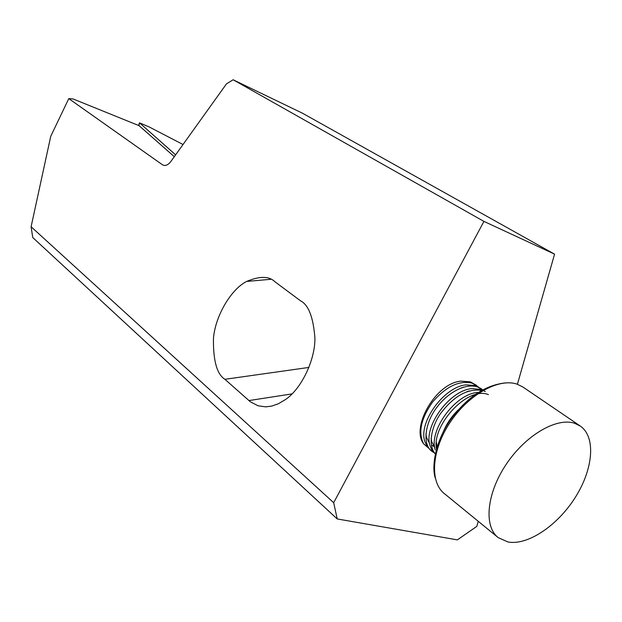 <?xml version="1.0" encoding="UTF-8"?>
<svg xmlns="http://www.w3.org/2000/svg" width="622" height="622" viewBox="0 0 622 622"><rect width="100%" height="100%" fill="white"/><g stroke="black" fill="none" stroke-linecap="round" stroke-linejoin="round"><path stroke-width="0.93" d="M443.214 431.971C446.557 423.761 451.572 416.39 458.266 409.859M574.604 423.271L580.412 426.124C596.063 437.064 593.225 469.05 575.42 497.188C557.786 525.396 527.845 545.751 507.902 541.972L498.253 537.657C483.621 526.492 486.567 493.643 506.051 464.556C525.365 435.377 556.496 417.168 574.604 423.271M476.483 385.345L470.318 381.838L460.366 381.107L457.473 381.683C433.495 387.086 411.266 428.146 423.598 443.766C417.984 432.492 420.962 418.614 432.523 402.115C446.013 386.456 459.238 380.143 472.207 383.168L478.054 386.627M481.848 389.123L475.674 385.609L466.103 384.847C444.458 386.643 418.653 421.576 424.632 440.959L427.089 446.635L431.878 451.269C422.867 445.025 424.352 425.121 435.4 409.338C446.977 392.684 465.481 382.763 477.572 386.954L482.726 389.807M485.339 391.596L481.07 389.419L471.888 388.633C450.017 390.126 423.574 425.961 429.911 445.383L431.948 450.235L435.276 453.943M430.906 450.429L432.803 451.463M433.565 452.373L431.878 451.261M435.929 454.371C428.076 447.49 430.191 428.154 440.874 413.094C454.091 395.973 467.69 388.408 481.677 390.391M477.719 392.451C455.623 393.64 428.542 430.385 435.237 449.83M436.908 450.538C429.888 427.096 467.254 385.609 488.457 394.636M517.411 384.264L554.575 254.157L483.924 221.393L333.687 502.708L31.1 226.75L32.748 237.526L337.217 518.95L457.372 539.88L476.81 526.375L478.256 521.314M337.217 518.95L333.687 502.708M427.469 447.171L423.598 443.766M483.924 221.393L233.126 79.764L302.556 113.251L554.575 254.157M164.099 165.436L162.49 164.799L68.778 98.618L73.132 98.976L139.087 125.683L174.308 156.682M224.892 379.303L250.409 401.828L258.06 405.793L265.711 406.858L271.736 406.088L278.392 403.748L285.451 399.565C301.53 388.734 315.09 360.006 314.926 338.329C313.364 317.391 308.566 304.889 300.519 300.807L274.94 281.782C269.155 276.059 259.724 275.95 246.654 281.432C231.392 288.997 215.414 315.385 213.455 338.314C213.121 360.651 216.93 374.312 224.892 379.303L308.963 367.423M162.49 164.799L163.944 165.413C166.346 165.724 168.694 164.363 170.988 161.316L226.478 83.869L233.126 79.764M68.778 98.618L50.755 136.272L31.1 226.75M434.638 446.814L431.388 445.111M429.483 443.338L426.443 437.25L425.907 433.829M460.894 388.066L463.654 387.133M434.731 447.49L431.707 441.604L431.124 438.129M466.516 391.852L469.416 390.888M436.395 447.327L437.017 445.99L436.387 442.46M472.191 395.67L474.05 395.343M175.622 154.847L139.507 122.837L149.062 126.888L183.031 144.514M497.771 537.268L444.442 493.674C429.53 482.229 431.536 450.204 450.079 422.416C468.452 394.542 498.937 377.694 517.224 384.202L523.118 387.156L579.984 425.837M292.099 393.882L248.893 400.584M138.807 125.566L139.577 123.374M270.764 279.301L246.654 281.432M426.443 437.25L425.86 438.448M431.707 441.604L431.1 442.872M505.826 382.857C485.494 384.925 467.114 397.147 450.701 419.516C435.571 440.741 431.341 466.306 435.283 478.116M138.589 125.481L139.382 123.187"/></g></svg>
